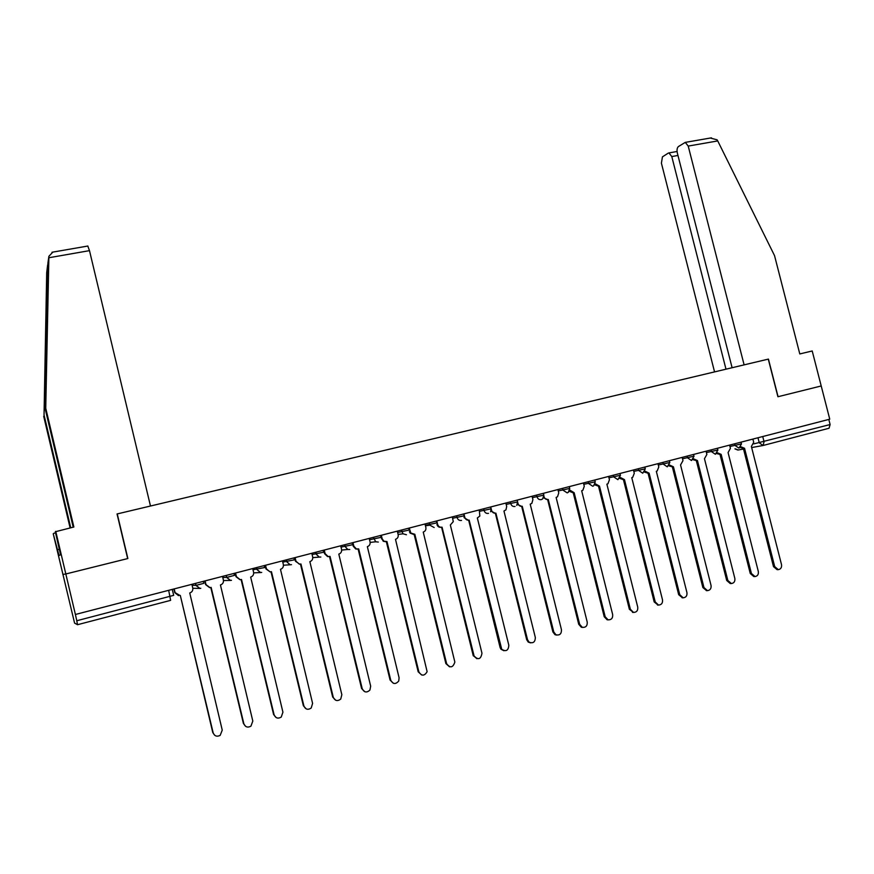 <?xml version="1.0" encoding="UTF-8"?>
<svg xmlns="http://www.w3.org/2000/svg" width="874" height="874" viewBox="0 0 874 874"><rect width="100%" height="100%" fill="white"/><g stroke="black" fill="none" stroke-linecap="round" stroke-linejoin="round"><path stroke-width="1.31" d="M73.198 527.175L45.382 409.655L45.743 408.213L73.864 527.011L55.302 531.763L60.59 554.782L59.028 555.547L53.227 533.763L74.585 623.118L77.524 624.702L76.781 620.748L173.686 595.347L172.265 589.404M55.75 531.326L65.823 573.978L62.83 574.436L65.823 573.978L75.393 614.477L829.754 419.181L821.21 385.969L777.915 396.741L821.21 385.969L812.208 350.977L799.797 353.937L774.539 255.634L717.74 140.933L688.22 146.078L685.271 142.386L678.442 146.537C677.077 147.772 676.716 149.935 677.339 153.026L732.106 367.725M777.915 396.741L768.279 359.127L117.258 513.923L127.866 558.53L65.823 573.978L127.866 558.53M75.393 614.477L76.781 620.748M828.803 419.422L830.114 424.546L829.044 428.249L763.253 445.445M740.912 446.789L744.539 448.275L774.703 566.603L778.319 569.651C780.821 569.171 781.88 567.477 781.509 564.593L751.378 446.494L753.705 442.277L752.885 439.076M778.319 569.651L777.117 569.673L773.501 566.636L743.392 448.504M743.916 448.406L740.18 447.543M717.423 452.787L721.148 454.371L751.421 573.497L755.016 576.556C757.594 576.108 758.687 574.404 758.315 571.454L728.075 452.568L730.435 448.318L729.615 445.106M755.016 576.556L753.847 576.567L750.263 573.508L720.034 454.589M720.493 454.513L716.724 453.584M693.617 458.861L697.441 460.554L727.845 580.467L731.396 583.548C734.051 583.133 735.198 581.418 734.837 578.402L704.466 458.73L706.869 454.447L706.05 451.202M731.396 583.548L730.26 583.548L726.709 580.478L696.36 460.773M696.775 460.696L692.962 459.691M778.068 396.709L768.432 359.094L744.113 364.873L688.22 146.078M710.311 138.037L717.095 139.829L717.74 140.933M677.962 155.463L671.789 156.555L668.927 152.917L668.228 153.136L662.437 156.872L661.41 163.176L714.55 371.898M671.789 156.555L725.988 369.178M87.793 246.042L89.487 250.641L48.868 257.743L48.889 256.3L52.866 252.094M45.382 409.655L47.928 262.932L44.039 414.964L70.728 527.754M48.868 257.743L45.743 408.213M55.565 532.9L53.642 533.359M47.655 264.822L46.704 272.579L44.039 414.964M43.7 416.297L70.106 527.907M127.67 558.584L117.05 513.967L150.481 506.024L89.487 250.641M59.29 549.276L57.64 549.67M669.506 464.99L673.439 466.825L703.963 587.546L707.448 590.627C710.201 590.278 711.392 588.541 711.043 585.449L680.551 464.968L682.987 460.653L682.168 457.386M706.542 590.627L702.86 587.536L672.379 467.022M672.74 466.967L668.883 465.864M645.067 471.184L649.109 473.162L679.764 594.702L683.162 597.805C686.014 597.51 687.27 595.773 686.931 592.583L656.319 471.283L657.172 470.988L658.799 466.935L657.969 463.657M682.452 597.794L678.683 594.691L648.093 473.358M648.377 473.315L644.488 472.113M620.3 477.444L624.462 479.597L655.238 601.967L658.526 605.07C661.498 604.863 662.831 603.115 662.503 599.815L631.76 477.685L632.7 477.346L634.284 473.304L633.453 470.004M658.056 605.048L654.189 601.935L623.468 479.782M623.697 479.75L619.753 478.428M595.205 483.737L599.477 486.108L630.383 609.32L633.508 612.412C636.633 612.335 638.042 610.587 637.747 607.146L606.884 484.185L607.933 483.77L609.44 479.76L608.61 476.428M633.377 612.401L629.367 609.276L598.526 486.294M598.679 486.261L594.691 484.819M569.761 490.052L574.163 492.718L605.19 616.782L608.096 619.83C611.396 619.939 612.914 618.191 612.663 614.564L581.669 490.762L582.86 490.27L584.269 486.294L583.439 482.951M608.249 619.863L607.113 619.775L604.218 616.727L573.246 492.881M573.322 492.87L569.28 491.286M543.945 496.334L544.054 496.749C544.797 498.868 546.195 499.775 548.26 499.469L579.67 624.331L582.259 627.303C585.766 627.685 587.426 625.959 587.23 622.091L556.115 497.426L557.492 496.803L558.759 492.925L557.918 489.56M582.718 627.434L581.308 627.226L578.719 624.265L547.627 499.567L543.519 497.809M517.725 502.419L517.998 503.522C518.741 505.653 520.161 506.57 522.248 506.254L553.788 631.989L555.93 634.775C559.71 635.595 561.545 633.912 561.458 629.728L530.212 504.178L531.851 503.348L532.9 499.644L532.058 496.257M556.825 635.103L555.023 634.699L552.881 631.913L521.658 506.352M521.57 506.352L517.408 504.396M490.729 506.953L491.581 510.383C492.335 512.535 493.766 513.453 495.886 513.136L527.546 639.757L529.098 642.171C533.151 643.679 535.227 642.106 535.325 637.463L503.948 511.028L505.97 509.826L506.691 506.461L505.838 503.042M530.562 642.871L528.224 642.073L526.683 639.67L495.339 513.224M495.143 513.235L490.937 511.028M463.941 513.89L464.793 517.342C465.547 519.506 467 520.434 469.152 520.106L501.742 649.295C506.013 651.928 508.373 650.595 508.832 645.296L477.335 517.976L479.848 516.031L479.269 509.924M503.937 650.748L500.911 649.185L500.114 647.525L468.65 520.194M468.366 520.216L464.094 517.692M436.782 520.915L437.634 524.4C438.398 526.585 439.873 527.503 442.047 527.175L474.09 655.992C478.231 660.252 480.853 659.335 481.967 653.249L450.339 525.012L453.278 521.647L452.317 516.895M476.92 658.723L473.184 655.5L441.589 527.262M441.25 527.284C439.098 527.579 437.656 526.651 436.913 524.498L437.634 524.4M409.24 528.049L410.846 533.064L414.833 534.276L446.625 663.716C450.197 668.326 452.94 667.78 454.851 662.066L423.234 532.08C425.321 531.294 426.195 529.753 425.857 527.459L425.004 523.974M449.52 666.818L445.871 663.574L414.156 534.429M413.752 534.451L410.157 533.151L409.414 531.643L410.103 531.556M381.315 535.281L382.178 538.81L383.915 541.203L386.964 541.541L418.886 671.92C421.65 676.247 424.403 676.17 427.124 671.691L395.496 539.324C397.604 538.526 398.5 536.975 398.162 534.659L397.299 531.141M421.705 675.012L418.176 671.778L386.33 541.683M385.849 541.727L383.271 541.279L381.162 537.357M352.987 542.612L353.85 546.174L356.33 548.916L358.701 548.916L390.754 680.245C392.994 684.276 395.66 684.528 398.73 681.021L399.09 677.787L367.353 546.654C369.494 545.857 370.401 544.294 370.063 541.956L369.199 538.417M393.486 683.326L390.088 680.081L358.111 549.058M357.553 549.101L355.729 548.97L353.249 546.239L352.408 542.765M324.254 550.052L325.128 553.635L328.1 556.519L330.033 556.388L362.218 688.701C364.141 692.492 366.698 692.962 369.91 690.11L370.674 686.199L338.806 554.105C340.98 553.297 341.898 551.712 341.57 549.364L340.696 545.791M364.829 691.738L361.596 688.515L329.487 556.519M328.843 556.585L327.531 556.563L324.571 553.69L323.719 550.194M295.106 557.601L295.98 561.206L299.301 564.156L300.951 563.981L333.267 697.266C334.982 700.882 337.473 701.494 340.729 699.091L341.843 694.732L309.855 561.654C312.062 560.835 313.001 559.24 312.663 556.869L311.789 553.275M335.736 700.249L332.688 697.07L300.459 564.101M299.695 564.178L295.478 561.25L294.614 557.721M265.543 565.249L266.417 568.887L270 571.869L271.443 571.672L303.901 705.963C305.474 709.459 307.899 710.158 311.177 708.06L312.597 703.384L280.478 569.324C282.717 568.482 283.668 566.876 283.34 564.495L282.466 560.868M306.195 708.869L303.365 705.744L270.995 571.793M270.121 571.869L265.958 568.919L265.095 565.369M235.532 573.016L236.417 576.687L240.208 579.691L241.508 579.484L274.097 714.779C275.583 718.188 277.965 718.952 281.242 717.084L282.925 712.168L250.674 577.091C252.947 576.25 253.919 574.622 253.591 572.219L252.706 568.581M276.184 717.587L273.606 714.55L241.115 579.582M239.946 579.691L236.002 576.698L235.139 573.125M205.095 580.904L205.98 584.597L209.946 587.612L211.137 587.404L243.846 723.738C245.266 727.07 247.626 727.889 250.914 726.185L252.815 721.083L220.434 584.979C222.739 584.127 223.733 582.488 223.394 580.063L222.509 576.392M245.692 726.392L243.42 723.486L210.787 587.492M209.563 587.601L205.608 584.597L204.745 580.991M214.698 735.274L212.775 732.554L180.306 595.445L213.158 732.816C214.523 736.116 216.861 736.968 220.161 735.384L222.247 730.129L189.745 592.987C192.083 592.124 193.099 590.463 192.761 588.027L191.876 584.324M178.536 595.642L174.767 592.605L173.904 588.978M174.188 588.901L175.084 592.627L180.011 595.522M192.127 585.351L196.06 585.361L203.817 583.329L203.347 581.352M222.783 577.517L226.781 577.386L234.44 575.376L233.97 573.431M252.99 569.772L264.614 567.554L264.145 565.609M282.761 562.113L294.352 559.841L293.882 557.918M312.094 554.564L323.653 552.237L323.194 550.325M341.013 547.102L352.539 544.742L352.08 542.852M369.527 539.75L381.02 537.357L380.561 535.478M397.626 532.495L409.098 530.07L408.639 528.202M425.332 525.329L436.782 522.892L436.323 521.035M452.656 518.271L464.105 515.813L463.657 513.967M479.608 511.301L491.057 508.821L490.598 506.986M506.188 504.418L517.637 501.927L517.189 500.103M532.408 497.634L543.857 495.132L543.409 493.318M558.268 490.948L569.728 488.424L569.269 486.621M583.777 484.338L595.249 481.803L594.79 480.012M608.959 477.816L620.431 475.281L619.972 473.489M633.803 471.392L645.274 468.835L644.826 467.055M658.319 465.034L669.79 462.477L669.353 460.707M682.518 458.774L694 456.206L693.552 454.447M706.4 452.59L717.882 450.012L717.434 448.253M729.965 446.483L741.458 443.894L741.021 442.157M168.682 590.332L170.616 600.362L77.535 624.702M753.781 443.883L830.114 424.546M757.976 437.765L759.277 442.856L763.111 445.478L764.062 441.752L762.729 436.53M762.718 445.554L751.651 447.564M743.534 449.039L738.312 449.979L735.263 448.832M195.426 583.406L195.896 585.383L199.906 588.421L200.802 588.289M226.158 575.453L226.628 577.408L230.474 580.434L231.479 580.303M256.453 567.608L256.923 569.553L260.561 572.557L261.708 572.426M286.301 559.873L286.77 561.807L290.157 564.779L291.49 564.67M315.711 552.259L316.18 554.182L319.25 557.099L320.845 557.033M344.717 544.753L345.175 546.654L347.797 549.462L349.786 549.495M373.296 537.357L375.733 541.782L378.311 542.066M401.483 530.059L403.001 533.806L406.443 534.746M425.441 525.777L429.855 525.176L429.265 522.86L429.855 525.176L434.17 527.525M456.665 515.769L457.113 517.616C457.878 519.801 459.342 520.729 461.516 520.401M483.683 508.777L484.13 510.613C484.895 512.776 486.337 513.693 488.479 513.377M510.329 501.873L510.787 503.697C511.53 505.849 512.962 506.767 515.07 506.45M536.614 495.077L537.062 496.88C537.816 499.021 539.225 499.928 541.312 499.622L542.645 498.901L543.868 495.197M562.539 488.358L562.987 490.15L567.182 492.881L568.286 492.346L569.739 488.49M588.126 481.738L588.573 483.519L592.714 486.228L593.643 485.824L595.26 481.869M613.362 475.205L613.81 476.975L617.907 479.673L620.442 475.336M638.26 468.759L638.708 470.518L642.761 473.205L645.285 468.89M662.842 462.39L663.279 464.138L667.288 466.814L669.812 462.532M687.095 456.119L687.532 457.845L691.498 460.511L694.011 456.261M711.032 449.913L711.469 451.639L715.391 454.294L717.893 450.055M734.652 443.795L735.089 445.511L738.967 448.144L741.48 443.948M774.703 566.603L773.501 566.636M751.421 573.497L750.263 573.508M727.845 580.467L726.709 580.478M48.889 256.3L47.928 262.932M46.344 363.027L45.219 358.274M703.963 587.546L702.86 587.536M679.764 594.702L678.683 594.691M655.238 601.967L654.189 601.935M630.383 609.32L629.367 609.276M605.19 616.782L604.218 616.727M579.67 624.331L578.719 624.265M553.788 631.989L552.881 631.913M527.546 639.757L526.683 639.67M464.793 517.342L464.149 517.441M500.944 647.634L500.114 647.525M473.981 655.62L473.184 655.5M446.625 663.716L445.871 663.574M382.178 538.81L381.534 538.887M418.886 671.92L418.176 671.778M353.85 546.174L353.249 546.239M390.754 680.245L390.088 680.081M325.128 553.635L324.571 553.69M362.218 688.701L361.596 688.515M333.267 697.266L332.688 697.07M401.505 530.048L403.001 533.806L398.096 534.418M373.351 537.346L375.733 541.782L370.15 542.404M344.793 544.731L345.252 546.643L347.797 549.462L341.668 550.063M315.809 552.237L316.279 554.171L319.25 557.099L312.772 557.634M286.41 559.852L286.88 561.796L290.157 564.779L283.449 565.227M256.585 567.576L257.054 569.531L260.561 572.557L253.689 572.852M226.311 575.409L226.781 577.386L230.474 580.434L223.482 580.533M195.579 583.362L196.06 585.361L199.906 588.421M516.742 505.423L517.648 501.993M490.598 511.749L491.068 508.887M464.105 517.616L464.127 515.879M192.815 588.257L199.447 588.41M734.936 448.886L737.896 450.055M668.927 152.917L677.066 151.486M711.447 137.841L685.271 142.386M47.961 267.007L47.622 265.598M87.892 246.02L51.97 252.258M707.448 590.627L706.345 590.616M683.162 597.805L682.081 597.783M658.526 605.07L657.477 605.026M633.508 612.412L632.492 612.368M608.096 619.83L607.113 619.775M582.259 627.303L581.308 627.226M555.93 634.775L555.023 634.699M529.098 642.171L528.224 642.073M501.742 649.295L500.911 649.185M474.09 655.992L473.293 655.871M410.846 533.064L410.157 533.151M383.915 541.203L383.271 541.279M356.33 548.916L355.729 548.97M328.1 556.519L327.531 556.563"/></g></svg>
